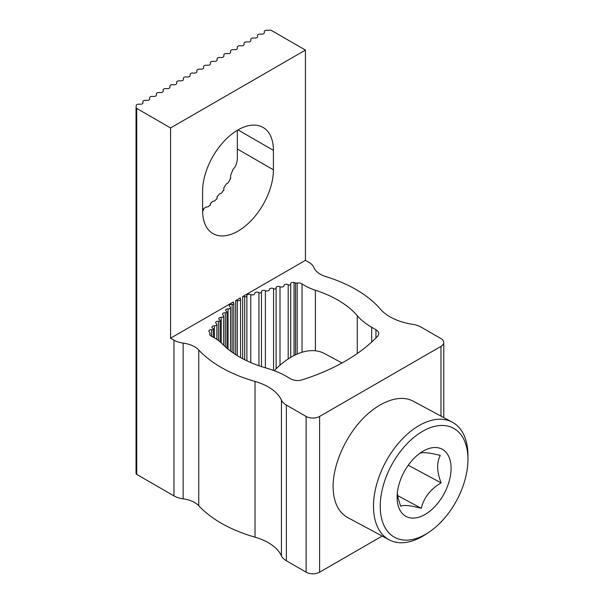 <?xml version="1.0" encoding="UTF-8"?>
<svg xmlns="http://www.w3.org/2000/svg" width="604" height="604" viewBox="0 0 604 604"><rect width="100%" height="100%" fill="white"/><g stroke="black" fill="none" stroke-linecap="round" stroke-linejoin="round"><path stroke-width="0.91" d="M264.28 31.589A2.386 1.374 0 0 0 264.28 31.627L264.28 31.589A2.386 1.374 0 0 1 266.734 30.215L268.591 30.245A2.416 1.397 0 0 0 269.301 30.2A2.386 1.374 0 0 1 271.611 30.555L305.435 50.087L170.57 127.95L136.738 108.418L136.738 474.397L173.952 495.884A19.071 11.015 0 0 0 183.125 498.829A23.843 13.764 0 0 1 198.746 505.722A128.75 74.33 0 0 0 255.016 537.175A50.547 29.181 0 0 1 281.426 555.831A19.071 11.015 0 0 0 286.372 560.791L306.115 572.184A9.536 5.504 0 0 0 319.599 572.184L382.166 536.065M305.435 50.087L305.435 260.332L308.825 262.287A19.071 11.015 180 0 1 313.914 267.58A23.843 13.764 180 0 0 325.866 276.594A128.75 74.33 180 0 1 380.339 309.082A50.547 29.181 180 0 0 412.653 324.333A19.071 11.015 180 0 1 421.237 327.187L440.98 338.587A9.536 5.504 180 0 1 443.774 342.476A9.536 5.504 180 0 1 440.98 346.371L319.599 416.45A9.536 5.504 0 0 1 306.115 416.45L286.372 405.058A19.071 11.015 0 0 1 281.426 400.097A50.547 29.181 0 0 0 255.016 381.441A128.75 74.33 0 0 1 198.746 349.988A23.843 13.764 0 0 0 183.125 343.095A19.071 11.015 0 0 1 173.952 340.15L170.57 338.195L170.57 127.95M467.957 459.38L467.957 455.771A66.757 39.864 118.2 0 0 467.934 453.74A66.757 39.864 118.2 0 0 452.313 422.181L413.061 401.101C399.712 393.936 378.897 401.501 361.834 419.735C344.763 437.968 333.083 465.11 333.083 486.53C333.317 501.735 338.127 512.041 347.519 517.454L389.142 539.81A66.757 39.864 118.2 0 0 425.782 534.306L428.795 532.305A61.985 37.018 -61.8 0 1 380.263 508.107A61.985 37.018 -61.8 0 1 422.566 431.339A61.985 37.018 -61.8 0 1 467.926 457.5A61.985 37.018 -61.8 0 1 467.957 459.38A61.985 37.018 -61.8 0 1 428.795 532.305M235.658 300.618A2.386 1.374 180 0 1 237.297 300.641A2.386 1.374 180 0 0 240.551 299.358A2.386 1.374 180 0 0 240.384 298.852A2.386 1.374 180 0 1 240.218 298.353A2.386 1.374 180 0 1 240.347 297.908L235.658 300.618L235.658 354.639M240.347 297.908L240.347 298.791M305.435 260.332L242.649 296.579L242.649 358.708M209.913 334.858L209.913 333.423A2.386 1.374 0 0 0 209.996 333.061A2.386 1.374 0 0 0 209.769 332.479L209.075 331.626A2.386 1.374 180 0 1 208.848 331.037A2.386 1.374 180 0 1 211.664 329.686A1.427 0.823 180 0 0 213.363 328.87A1.427 0.823 180 0 0 212.834 328.236A2.386 1.374 180 0 1 211.966 327.172A2.386 1.374 180 0 1 214.412 325.798A2.386 1.374 180 0 0 216.859 324.423A2.386 1.374 180 0 0 216.262 323.51A2.386 1.374 180 0 1 215.666 322.596A2.386 1.374 180 0 1 218.482 321.245A1.427 0.823 180 0 0 220.173 320.43A1.427 0.823 180 0 0 219.652 319.795A2.386 1.374 180 0 1 218.784 318.731A2.386 1.374 180 0 1 221.23 317.357A2.386 1.374 180 0 0 223.669 315.983A2.386 1.374 180 0 0 223.072 315.069A2.386 1.374 180 0 1 222.483 314.163A2.386 1.374 180 0 1 225.3 312.804A1.427 0.823 180 0 0 226.991 311.996A1.427 0.823 180 0 0 226.47 311.354A2.386 1.374 180 0 1 225.602 310.297A2.386 1.374 180 0 1 228.048 308.916A2.386 1.374 180 0 0 230.486 307.542A2.386 1.374 180 0 0 229.89 306.628A2.386 1.374 180 0 1 229.293 305.722A2.386 1.374 180 0 1 232.117 304.371A1.427 0.823 180 0 0 233.808 303.555A1.427 0.823 180 0 0 233.589 303.117A2.386 1.374 180 0 1 233.227 302.385A2.386 1.374 180 0 1 233.355 301.947L170.57 338.195M233.355 301.947L233.355 302.831M202.597 191.219A50.072 28.909 -60 0 1 224.454 140.83A50.072 28.909 -60 0 1 263.034 127.421A50.072 28.909 -60 0 1 273.408 150.343L273.408 169.807A50.072 28.909 120 0 1 251.551 220.196A50.072 28.909 120 0 1 212.97 233.605A50.072 28.909 120 0 1 202.597 210.69L202.597 191.219M257.538 35.485A2.386 1.374 0 0 0 257.538 35.523L257.538 35.485A2.386 1.374 0 0 1 259.977 34.111L261.887 34.134A2.386 1.374 0 0 0 264.326 32.759A2.386 1.374 0 0 0 264.326 32.729L264.28 31.627M250.788 39.381A2.386 1.374 0 0 0 250.788 39.411L250.788 39.381A2.386 1.374 0 0 1 253.235 38.007L255.137 38.029A2.386 1.374 0 0 0 257.583 36.655A2.386 1.374 0 0 0 257.583 36.617L257.538 35.523M244.046 44.719L244.046 43.269A2.386 1.374 0 0 1 246.492 41.895L248.395 41.925A2.386 1.374 0 0 0 250.841 40.551A2.386 1.374 0 0 0 250.841 40.513L250.788 39.411M244.046 43.269A2.386 1.374 0 0 0 244.046 43.307L244.091 44.409A2.386 1.374 0 0 1 244.099 44.439A2.386 1.374 0 0 1 241.653 45.813L239.743 45.791A2.386 1.374 0 0 0 237.304 47.165A2.386 1.374 0 0 0 237.304 47.203L237.349 48.297A2.386 1.374 0 0 1 237.349 48.335A2.386 1.374 0 0 1 234.911 49.709L233.001 49.687A2.386 1.374 0 0 0 230.562 51.061A2.386 1.374 0 0 0 230.562 51.091L230.607 52.193A2.386 1.374 0 0 1 230.607 52.231L230.607 52.193M223.82 54.956A2.386 1.374 0 0 0 223.82 54.987L223.82 54.956A2.386 1.374 0 0 1 226.258 53.575L228.169 53.605A2.386 1.374 0 0 0 230.607 52.231M217.07 58.845A2.386 1.374 0 0 0 217.078 58.882L217.07 58.845A2.386 1.374 0 0 1 219.516 57.471L221.419 57.493A2.386 1.374 0 0 0 223.865 56.119A2.386 1.374 0 0 0 223.865 56.089L223.82 54.987M210.328 62.74A2.386 1.374 0 0 0 210.328 62.771L210.328 62.74A2.386 1.374 0 0 1 212.774 61.366L214.677 61.389A2.386 1.374 0 0 0 217.123 60.015A2.386 1.374 0 0 0 217.123 59.977L217.078 58.882M203.586 66.636A2.386 1.374 0 0 0 203.586 66.666L203.586 66.636A2.386 1.374 0 0 1 206.032 65.255L207.935 65.285A2.386 1.374 0 0 0 210.381 63.911A2.386 1.374 0 0 0 210.381 63.873L210.328 62.771M176.662 83.337L176.662 83.405A2.386 1.374 180 0 0 176.662 83.337L176.61 82.242A2.386 1.374 180 0 1 176.61 82.204A2.386 1.374 180 0 1 179.056 80.83L180.958 80.861A2.386 1.374 180 0 0 183.405 79.479A2.386 1.374 180 0 1 183.405 79.479L183.359 78.346A2.386 1.374 180 0 1 183.359 78.316A2.386 1.374 180 0 1 185.798 76.934L187.708 76.965A2.386 1.374 180 0 0 190.147 75.591A2.386 1.374 180 0 0 190.147 75.553L190.101 74.451A2.386 1.374 180 0 1 190.101 74.42A2.386 1.374 180 0 1 192.54 73.046L194.45 73.069A2.386 1.374 180 0 0 196.889 71.695A2.386 1.374 180 0 0 196.889 71.657L196.844 70.562A2.386 1.374 180 0 1 196.844 70.525A2.386 1.374 180 0 1 199.282 69.15L201.192 69.173A2.386 1.374 180 0 0 203.631 67.799A2.386 1.374 180 0 0 203.631 67.769L203.586 66.666M176.662 83.375A2.386 1.374 180 0 1 174.216 84.749L172.314 84.726A2.386 1.374 180 0 0 169.867 86.1L169.867 86.13A2.386 1.374 180 0 1 169.867 86.1M136.738 108.418A2.386 1.374 180 0 1 136.043 107.452A2.386 1.374 180 0 1 136.127 107.089A2.416 1.397 180 0 0 136.21 106.719A2.416 1.397 180 0 0 136.21 106.682L136.149 105.609A2.386 1.374 180 0 1 136.149 105.564A2.386 1.374 180 0 1 138.595 104.19L140.498 104.22A2.386 1.374 180 0 0 142.944 102.839A2.386 1.374 180 0 0 142.944 102.808L142.899 101.706A2.386 1.374 180 0 1 142.891 101.676A2.386 1.374 180 0 1 145.338 100.294L147.24 100.324A2.386 1.374 180 0 0 149.686 98.95A2.386 1.374 180 0 0 149.686 98.913L149.641 97.81A2.386 1.374 180 0 1 149.641 97.78A2.386 1.374 180 0 1 152.08 96.406L153.99 96.429A2.386 1.374 180 0 0 156.428 95.055A2.386 1.374 180 0 0 156.428 95.017L156.383 93.922A2.386 1.374 180 0 1 156.383 93.884A2.386 1.374 180 0 1 158.822 92.51L160.732 92.54A2.386 1.374 180 0 0 163.171 91.159A2.386 1.374 180 0 0 163.171 91.129L163.125 90.026A2.386 1.374 180 0 1 163.125 89.996A2.386 1.374 180 0 1 165.564 88.614L167.474 88.645A2.386 1.374 180 0 0 169.92 87.27A2.386 1.374 180 0 0 169.913 87.233L169.867 86.13M397.628 495.582L421.298 508.296C423.834 497.643 430.441 489.172 441.124 482.898C436.775 471.565 436.503 462.422 440.308 455.469C429.353 452.6 422.475 451.928 419.667 453.438L419.516 453.529M408.244 465.239L441.124 482.898M397.304 493.302L398.21 498.406L400.663 506.258C403.464 504.748 410.343 505.427 421.298 508.296M209.913 333.423A4.772 2.756 0 0 0 209.747 334.14A4.772 2.756 0 0 0 211.408 336.232A49.588 28.63 0 0 1 222.37 343.948A102.997 59.464 0 0 0 266.447 368.115A76.293 44.047 0 0 1 286.522 376.435L290.788 378.904A9.536 5.504 0 0 0 302.121 379.841A190.736 110.117 0 0 0 377.56 336.285A9.536 5.504 0 0 0 378.738 333.635A9.536 5.504 0 0 0 375.945 329.739L371.679 327.277A76.293 44.047 180 0 1 357.266 315.688A102.997 59.464 180 0 0 315.409 290.237A49.588 28.63 180 0 1 302.038 283.91L302.038 352.26M210.381 204.975L207.935 206.893L206.032 207.021L203.586 208.697L203.631 209.92M202.597 211.045L203.631 209.852M294.057 355.507L294.057 282.559L295.537 282.959A2.386 1.374 180 0 0 297.168 283.042A4.772 2.756 180 0 1 302.038 283.91M237.327 130.298L237.349 156.134C237.561 160.158 236.745 163.835 234.911 167.165L233.001 169.422L230.562 175.56L230.607 178.15L228.169 182.884L226.258 183.956L223.82 187.889L223.865 189.837L221.419 193.212L219.516 193.846L217.078 196.783L217.123 198.391L214.677 200.966L212.774 201.321L210.328 203.571L210.381 205.02M203.586 208.667L203.586 210.169L203.586 208.667M210.328 203.525L210.328 205.315L210.328 203.525M217.07 196.738L217.078 198.852L217.07 196.738M223.82 187.829L223.82 190.396L223.82 187.829M230.562 175.485L230.562 178.89L230.562 175.485M136.738 474.397A2.386 1.374 180 0 1 136.043 473.43L136.043 107.452M242.649 296.579A2.386 1.374 180 0 1 244.68 296.715A1.427 0.823 0 0 0 246.13 296.738A1.427 0.823 0 0 0 246.87 296.013A1.427 0.823 0 0 0 246.847 295.862A2.386 1.374 0 0 1 246.802 295.613A2.386 1.374 0 0 1 248.206 294.359A2.386 1.374 0 0 1 250.766 294.578A2.386 1.374 0 0 0 253.325 294.805A2.386 1.374 0 0 0 254.729 293.544A2.386 1.374 0 0 0 254.729 293.514A2.386 1.374 0 0 1 254.729 293.476A2.386 1.374 0 0 1 256.307 292.185A2.386 1.374 0 0 1 258.95 292.608A1.427 0.823 0 0 0 260.535 292.857A1.427 0.823 0 0 0 261.487 292.079A1.427 0.823 0 0 0 261.464 291.928A2.386 1.374 0 0 1 261.419 291.679A2.386 1.374 0 0 1 262.823 290.426A2.386 1.374 0 0 1 265.382 290.645A2.386 1.374 0 0 0 267.942 290.864A2.386 1.374 0 0 0 269.346 289.61A2.386 1.374 0 0 0 269.346 289.58A2.386 1.374 0 0 1 269.346 289.543A2.386 1.374 0 0 1 270.924 288.251A2.386 1.374 0 0 1 273.567 288.667A1.427 0.823 0 0 0 275.152 288.923A1.427 0.823 0 0 0 276.103 288.146A1.427 0.823 0 0 0 276.081 287.995A2.386 1.374 0 0 1 276.036 287.746A2.386 1.374 0 0 1 277.44 286.485A2.386 1.374 0 0 1 279.999 286.711A2.386 1.374 0 0 0 282.559 286.93A2.386 1.374 0 0 0 283.963 285.677A2.386 1.374 0 0 0 283.963 285.647A2.386 1.374 0 0 1 283.963 285.609A2.386 1.374 0 0 1 285.541 284.31A2.386 1.374 0 0 1 288.183 284.733A1.427 0.823 0 0 0 289.769 284.99A1.427 0.823 0 0 0 290.72 284.212A1.427 0.823 0 0 0 290.698 284.061A2.386 1.374 0 0 1 290.652 283.804A2.386 1.374 0 0 1 294.057 282.559M452.313 422.181A66.757 39.864 118.2 0 0 400.754 440.641A66.757 39.864 118.2 0 0 373.521 508.251A66.757 39.864 118.2 0 0 389.142 539.81M423.155 451.135A38.15 22.778 -61.8 0 1 451.067 467.232A38.15 22.778 -61.8 0 1 425.035 514.48A38.15 22.778 -61.8 0 1 397.107 497.22A38.15 22.778 -61.8 0 1 421.207 452.343A38.15 22.778 -61.8 0 1 423.155 451.135M342.038 362.966L324.582 353.589A66.757 39.864 118.2 0 0 274.284 370.705M440.98 346.371L440.98 416.096M319.599 572.184L319.599 416.45M198.746 505.722L198.746 349.988M255.016 537.175L255.016 381.441M173.952 495.884L173.952 340.15M281.426 555.831L281.426 400.097M183.125 498.829L183.125 343.095M286.372 560.791L286.372 405.058M306.115 572.184L306.115 416.45M244.046 44.711L244.046 43.307M315.409 290.237L315.409 350.803M142.899 101.706L142.899 103.11M297.168 283.042L297.168 354.05M230.562 52.503L230.562 51.091L230.562 52.503M237.297 300.641L237.297 355.665M357.266 315.688L357.266 353.529M237.327 148.977L273.408 169.807M237.999 129.898L273.408 150.343M371.679 342.053L371.679 327.277M375.945 337.946L375.945 329.739M295.537 282.959L295.537 354.782M288.183 358.935L288.183 284.733M273.567 370.433L273.567 288.667M279.999 365.201L279.999 286.711M218.482 321.245L218.482 340.543M250.766 362.574L250.766 294.578M214.412 325.798L214.412 337.847M258.95 365.745L258.95 292.608M228.048 308.916L228.048 349.135M225.3 312.804L225.3 346.772M244.68 296.715L244.68 359.75M221.23 317.357L221.23 342.83M211.664 329.686L211.664 336.36M265.382 367.806L265.382 290.645M232.117 304.371L232.117 352.245M443.774 342.476L443.774 417.598M142.891 101.676L142.891 103.118M240.551 299.358L240.551 357.568M209.996 335.016L209.996 333.061M290.72 357.349L290.72 284.212M220.173 320.43L220.173 341.894M216.859 324.423L216.859 339.38M261.487 366.598L261.487 292.079M276.103 368.84L276.103 288.146M246.87 360.815L246.87 296.013M226.991 311.996L226.991 348.259M223.669 315.983L223.669 345.246M213.363 328.87L213.363 337.251M233.808 303.555L233.808 353.416M230.486 307.542L230.486 351.052"/></g></svg>
